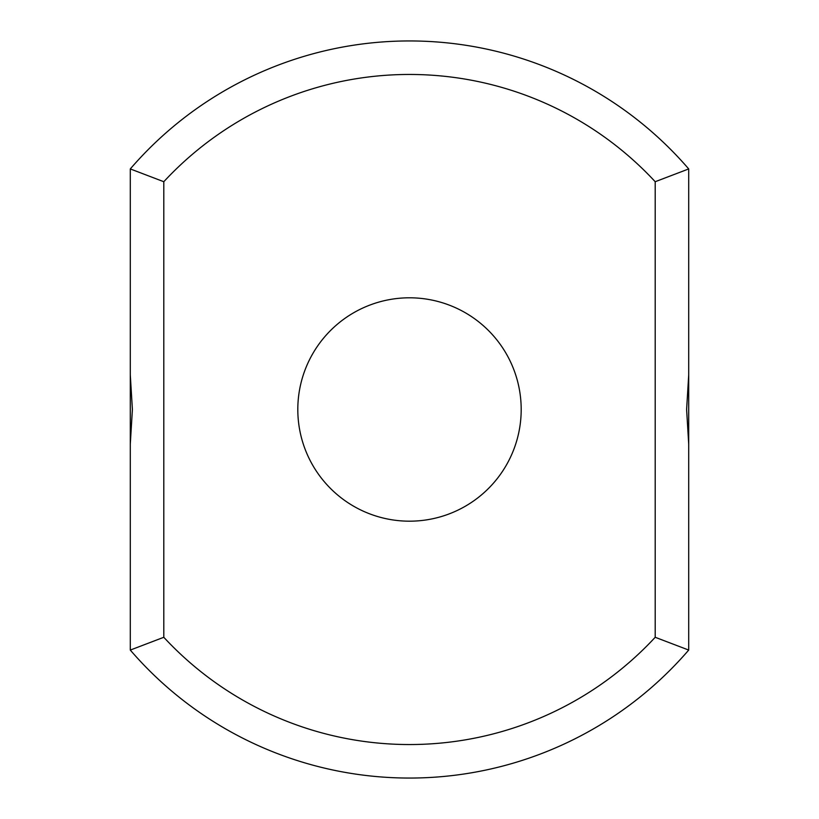 <?xml version="1.0" encoding="UTF-8"?>
<svg xmlns="http://www.w3.org/2000/svg" width="819" height="819" viewBox="0 0 819 819"><rect width="100%" height="100%" fill="white"/><g stroke="black" fill="none" stroke-linecap="round" stroke-linejoin="round"><path stroke-width="1.23" d="M688.707 374.877L688.707 168.929A368.55 368.55 0 0 0 130.293 168.929L163.8 181.716L163.8 637.284A335.043 335.043 0 0 0 655.2 637.284L688.707 650.071L688.707 374.877L686.609 409.5L688.707 444.123M688.707 168.929L655.2 181.716A335.043 335.043 0 0 0 163.8 181.716M130.293 168.929L130.293 374.877L132.391 409.5L130.293 444.123L130.293 374.877M130.293 444.123L130.293 650.071A368.55 368.55 0 0 0 688.707 650.071M655.2 181.716L655.2 637.284M409.5 521.181A111.681 111.681 0 0 0 506.224 353.654A111.681 111.681 0 0 0 312.776 353.654A111.681 111.681 0 0 0 409.5 521.181M130.293 650.071L163.8 637.284"/></g></svg>
